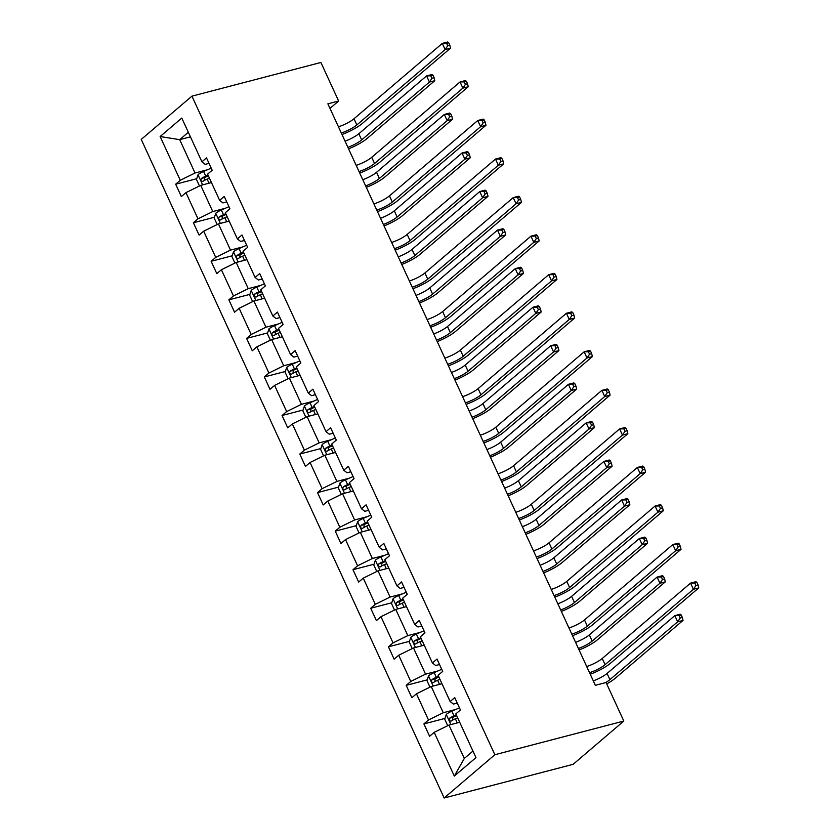 <?xml version="1.0" encoding="UTF-8"?>
<svg xmlns="http://www.w3.org/2000/svg" width="840" height="840" viewBox="0 0 840 840"><rect width="100%" height="100%" fill="white"/><g stroke="black" fill="none" stroke-linecap="round" stroke-linejoin="round"><path stroke-width="1.26" d="M494.855 754.73L623.816 721.056L573.111 764.327L444.15 798L141.236 139.419L191.94 96.148L494.855 754.73L444.15 798M459.701 722.274L448.969 725.077L464.31 758.447L454.304 776.087L434.185 732.354L429.597 736.271L423.906 723.912L444.959 718.41M448.969 725.077L434.185 732.354M441.966 683.728L431.235 686.532L443.279 712.73L428.505 719.996L423.906 723.912M428.505 719.996L416.451 693.798L411.863 697.715L406.182 685.356L427.224 679.865M424.242 645.173L413.501 647.976L425.555 674.174L410.77 681.44L406.182 685.356M410.77 681.44L398.717 655.252L394.128 659.169L388.447 646.811L409.5 641.308M406.507 606.627L395.776 609.43L407.82 635.618L393.036 642.894L388.447 646.811M393.036 642.894L380.993 616.697L376.394 620.613L370.713 608.255L391.766 602.763M388.773 568.071L378.042 570.875L390.086 597.072L375.302 604.338L370.713 608.255M375.302 604.338L363.258 578.141L358.669 582.067L352.989 569.709L374.031 564.207M371.038 529.526L360.308 532.329L372.362 558.516L357.578 565.793L352.989 569.709M357.578 565.793L345.524 539.595L340.935 543.512L335.255 531.153L356.307 525.662M353.315 490.969L342.573 493.773L354.627 519.971L339.843 527.236L335.255 531.153M339.843 527.236L327.8 501.039L323.201 504.956L317.52 492.608L338.572 487.106M335.58 452.424L324.849 455.228L336.893 481.415L322.108 488.691L317.52 492.608M322.108 488.691L310.065 462.494L305.477 466.41L299.786 454.052L320.838 448.56M317.846 413.868L307.115 416.671L319.158 442.869L304.385 450.135L299.786 454.052M304.385 450.135L292.331 423.938L287.742 427.854L282.062 415.506L303.104 410.004M300.121 375.322L289.38 378.126L301.434 404.313L286.65 411.59L282.062 415.506M286.65 411.59L274.596 385.392L270.007 389.308L264.327 376.95L285.38 371.459M282.387 336.767L271.656 339.57L283.7 365.768L268.916 373.034L264.327 376.95M268.916 373.034L256.872 346.836L252.273 350.753L246.593 338.405L267.645 332.903M264.653 298.211L253.922 301.014L265.965 327.212L251.181 334.478L246.593 338.405M251.181 334.478L239.138 308.291L234.549 312.207L228.869 299.849L249.911 294.357M246.918 259.665L236.187 262.469L248.241 288.666L233.457 295.932L228.869 299.849M233.457 295.932L221.403 269.735L216.815 273.651L211.134 261.303L232.176 255.801M229.194 221.109L218.453 223.913L230.507 250.11L215.722 257.376L211.134 261.303M215.722 257.376L203.679 231.189L199.08 235.106L193.4 222.747L214.452 217.245M211.459 182.564L200.728 185.367L212.772 211.565L197.988 218.831L193.4 222.747M197.988 218.831L185.945 192.633L181.356 196.549L175.665 184.191L196.718 178.7M190.428 136.847L179.697 139.65L195.037 173.009L180.264 180.275L175.665 184.191M180.264 180.275L160.146 136.542L181.786 118.062L201.915 161.805L206.504 157.889L212.184 170.237L207.596 174.153L219.639 200.351L224.228 196.434L229.918 208.792L225.33 212.709L237.374 238.907L241.962 234.99L247.643 247.338L243.054 251.265L255.108 277.452L259.697 273.536L265.377 285.894L260.788 289.81L272.832 316.008L277.431 312.092L283.112 324.45L278.523 328.367L290.567 354.554L295.155 350.637L300.846 362.995L296.247 366.912L308.301 393.11L312.889 389.193L318.57 401.552L313.981 405.468L326.036 431.655L330.624 427.739L336.305 440.097L331.716 444.014L343.76 470.211L348.348 466.294L354.039 478.653L349.451 482.57L361.494 508.757L366.082 504.84L371.763 517.198L367.175 521.115L379.229 547.312L383.817 543.396L389.498 555.755L384.909 559.671L396.953 585.869L401.552 581.942L407.232 594.3L402.644 598.216L414.687 624.414L419.276 620.498L424.967 632.856L420.368 636.773L432.421 662.97L437.01 659.053L442.691 671.401L438.102 675.318L450.156 701.516L454.745 697.599L460.425 709.957L455.837 713.874L475.955 757.617L454.304 776.087M329.994 108.402L338.635 101.02L327.883 103.835L595.34 685.314L606.081 682.5L623.816 721.056M450.156 701.516L453.421 704.067L457.254 703.07M455.721 709.475L443.279 712.73M431.235 686.532L416.451 693.798M432.421 662.97L435.687 665.522L439.53 664.514M437.997 670.929L425.555 674.174M413.501 647.976L398.717 655.252M414.687 624.414L417.963 626.966L421.796 625.968M420.263 632.373L407.82 635.618M395.776 609.43L380.993 616.697M396.953 585.869L400.229 588.42L404.061 587.412M402.528 593.827L390.086 597.072M378.042 570.875L363.258 578.141M379.229 547.312L382.494 549.864L386.337 548.867M384.794 555.272L372.362 558.516M360.308 532.329L345.524 539.595M361.494 508.757L364.77 511.319L368.603 510.31M367.07 516.716L354.627 519.971M342.573 493.773L327.8 501.039M343.76 470.211L347.036 472.763L350.868 471.765M349.335 478.17L336.893 481.415M324.849 455.228L310.065 462.494M326.036 431.655L329.301 434.217L333.133 433.209M331.601 439.614L319.158 442.869M307.115 416.671L292.331 423.938M308.301 393.11L311.567 395.661L315.409 394.663M313.877 401.069L301.434 404.313M289.38 378.126L274.596 385.392M290.567 354.554L293.843 357.116L297.675 356.108M296.142 362.512L283.7 365.768M271.656 339.57L256.872 346.836M272.832 316.008L276.108 318.56L279.941 317.562M278.407 323.967L265.965 327.212M253.922 301.014L239.138 308.291M255.108 277.452L258.373 280.014L262.206 279.006M260.673 285.411L248.241 288.666M236.187 262.469L221.403 269.735M237.374 238.907L240.65 241.458L244.482 240.46M242.949 246.866L230.507 250.11M218.453 223.913L203.679 231.189M219.639 200.351L222.915 202.902L226.748 201.905M225.215 208.309L212.772 211.565M200.728 185.367L185.945 192.633M201.915 161.805L205.18 164.357L209.013 163.359M338.635 101.02L320.901 62.475L191.94 96.148M464.31 758.447L472.941 751.075M207.48 169.764L195.037 173.009M188.328 132.279L179.697 139.65L160.146 136.542M338.457 126.819A13.954 3.129 155.3 0 0 353.987 118.776L442.302 43.407L447.678 42L448.697 42.756L446.555 43.312L447.689 45.791L449.841 45.224L448.697 42.756M341.303 132.993A13.954 3.129 155.3 0 0 356.832 124.95L445.147 49.581L442.302 43.407L446.555 43.312M447.689 45.791L445.147 49.581L450.524 48.174L362.208 123.543A20.937 4.683 -24.7 0 1 342.006 134.526M450.524 48.174L449.841 45.224M199.458 185.987L196.466 179.466L198.072 174.657A7.392 1.659 -24.7 0 1 203.606 171.454L211.218 168.137M208.047 175.151L205.769 176.148A7.392 1.659 155.3 0 0 201.516 178.406C200.571 180.38 201.023 181.367 202.881 181.367A7.392 1.659 -24.7 0 1 207.134 179.109L209.412 178.112M204.341 180.484L204.614 177.597A3.769 0.84 -24.7 0 1 205.81 177.02L208.394 175.896M345.062 141.172A13.954 3.129 155.3 0 0 358.827 133.739L426.584 75.915L431.959 74.508L432.978 75.264L430.826 75.82L431.97 78.298L434.112 77.732L432.978 75.264M347.907 147.347A13.954 3.129 155.3 0 0 361.662 139.912L429.429 82.089L426.584 75.915L430.826 75.82M431.97 78.298L429.429 82.089L434.794 80.692L367.038 138.516A20.937 4.683 -24.7 0 1 348.579 148.827M434.794 80.692L434.112 77.732M356.192 165.365A13.954 3.129 155.3 0 0 371.721 157.322L460.036 81.953L465.413 80.556L466.431 81.302L464.279 81.868L465.423 84.336L467.565 83.78L466.431 81.302M359.037 171.549A13.954 3.129 155.3 0 0 374.556 163.496L462.882 88.137L460.036 81.953L464.279 81.868M465.423 84.336L462.882 88.137L468.248 86.73L379.932 162.099A20.937 4.683 -24.7 0 1 359.741 173.082M468.248 86.73L467.565 83.78M373.926 203.921A13.954 3.129 155.3 0 0 389.456 195.878L477.771 120.508L483.137 119.102L484.166 119.858L482.013 120.414L483.147 122.892L485.3 122.325L484.166 119.858M376.761 210.095A13.954 3.129 155.3 0 0 392.291 202.052L480.606 126.683L477.771 120.508L482.013 120.414M483.147 122.892L480.606 126.683L485.982 125.276L397.667 200.645A20.937 4.683 -24.7 0 1 377.475 211.638M485.982 125.276L485.3 122.325M217.192 224.542L214.19 218.012L215.796 213.203A7.392 1.659 -24.7 0 1 221.34 210L228.942 206.682M225.782 213.696L223.493 214.694A7.392 1.659 155.3 0 0 219.251 216.951C218.295 218.935 218.757 219.922 220.616 219.922A7.392 1.659 -24.7 0 1 224.858 217.665L227.147 216.667M222.075 219.041L222.348 216.143A3.769 0.84 -24.7 0 1 223.545 215.565L226.118 214.441M362.796 179.728A13.954 3.129 155.3 0 0 376.551 172.294L444.318 114.461L449.694 113.064L450.713 113.809L448.56 114.377L449.694 116.844L451.846 116.288L450.713 113.809M365.642 185.903A13.954 3.129 155.3 0 0 379.397 178.469L447.153 120.645L444.318 114.461L448.56 114.377M449.694 116.844L447.153 120.645L452.529 119.238L384.772 177.061A20.937 4.683 -24.7 0 1 366.314 187.373M452.529 119.238L451.846 116.288M234.927 263.088L231.924 256.567L233.531 251.759A7.392 1.659 -24.7 0 1 239.064 248.556L246.677 245.238M243.516 252.252L241.227 253.25A7.392 1.659 155.3 0 0 236.985 255.507C236.03 257.481 236.481 258.478 238.35 258.468A7.392 1.659 -24.7 0 1 242.592 256.211L244.881 255.213M239.809 257.586L240.072 254.698A3.769 0.84 -24.7 0 1 241.269 254.121L243.852 252.998M380.531 218.274A13.954 3.129 155.3 0 0 394.286 210.84L462.042 153.017L467.418 151.609L468.447 152.366L466.294 152.922L467.429 155.4L469.581 154.833L468.447 152.366M383.366 224.448A13.954 3.129 155.3 0 0 397.131 217.025L464.888 159.191L462.042 153.017L466.294 152.922M467.429 155.4L464.888 159.191L470.264 157.794L402.497 215.618A20.937 4.683 -24.7 0 1 384.048 225.928M470.264 157.794L469.581 154.833M391.65 242.466A13.954 3.129 155.3 0 0 407.18 234.423L495.495 159.054L500.871 157.657L501.89 158.403L499.748 158.97L500.882 161.438L503.034 160.881L501.89 158.403M394.495 248.651A13.954 3.129 155.3 0 0 410.025 240.597L498.341 165.239L495.495 159.054L499.748 158.97M500.882 161.438L498.341 165.239L503.717 163.832L415.401 239.201A20.937 4.683 -24.7 0 1 395.199 250.184M503.717 163.832L503.034 160.881M252.662 301.644L249.659 295.113L251.265 290.304A7.392 1.659 -24.7 0 1 256.798 287.102L264.411 283.784M261.24 290.808L258.962 291.795A7.392 1.659 155.3 0 0 254.72 294.053C253.764 296.037 254.216 297.024 256.074 297.024A7.392 1.659 -24.7 0 1 260.327 294.767L262.605 293.769M257.534 296.142L257.807 293.244A3.769 0.84 -24.7 0 1 259.003 292.667L261.587 291.543M398.255 256.83A13.954 3.129 155.3 0 0 412.02 249.396L479.777 191.562L485.153 190.166L486.171 190.922L484.029 191.478L485.163 193.946L487.316 193.389L486.171 190.922M401.1 263.004A13.954 3.129 155.3 0 0 414.855 255.57L482.622 197.747L479.777 191.562L484.029 191.478M485.163 193.946L482.622 197.747L487.998 196.34L420.231 254.163A20.937 4.683 -24.7 0 1 401.782 264.484M487.998 196.34L487.316 193.389M409.385 281.022A13.954 3.129 155.3 0 0 424.914 272.979L513.23 197.61L518.606 196.203L519.624 196.959L517.471 197.516L518.616 199.994L520.758 199.427L519.624 196.959M412.23 287.196A13.954 3.129 155.3 0 0 427.76 279.153L516.075 203.784L513.23 197.61L517.471 197.516M518.616 199.994L516.075 203.784L521.441 202.388L433.125 277.746A20.937 4.683 -24.7 0 1 412.933 288.74M521.441 202.388L520.758 199.427M270.385 340.19L267.393 333.669L268.989 328.86A7.392 1.659 -24.7 0 1 274.533 325.657L282.145 322.34M278.975 329.354L276.696 330.351A7.392 1.659 155.3 0 0 272.444 332.608C271.488 334.582 271.95 335.58 273.808 335.57A7.392 1.659 -24.7 0 1 278.061 333.312L280.34 332.325M275.268 334.688L275.541 331.8A3.769 0.84 -24.7 0 1 276.738 331.223L279.321 330.099M415.989 295.375A13.954 3.129 155.3 0 0 429.744 287.942L497.511 230.118L502.887 228.711L503.906 229.467L501.753 230.034L502.898 232.502L505.04 231.934L503.906 229.467M418.834 301.56A13.954 3.129 155.3 0 0 432.59 294.126L500.356 236.292L497.511 230.118L501.753 230.034M502.898 232.502L500.356 236.292L505.722 234.896L437.966 292.719A20.937 4.683 -24.7 0 1 419.507 303.03M505.722 234.896L505.04 231.934M427.119 319.568A13.954 3.129 155.3 0 0 442.649 311.524L530.964 236.156L536.34 234.759L537.359 235.505L535.206 236.072L536.34 238.539L538.493 237.983L537.359 235.505M429.954 325.752A13.954 3.129 155.3 0 0 445.483 317.709L533.799 242.34L530.964 236.156L535.206 236.072M536.34 238.539L533.799 242.34L539.175 240.933L450.86 316.302A20.937 4.683 -24.7 0 1 430.668 327.285M539.175 240.933L538.493 237.983M288.12 378.745L285.117 372.215L286.724 367.406A7.392 1.659 -24.7 0 1 292.268 364.203L299.869 360.885M296.709 367.909L294.42 368.897A7.392 1.659 155.3 0 0 290.178 371.154C289.223 373.139 289.674 374.126 291.543 374.126A7.392 1.659 -24.7 0 1 295.785 371.868L298.074 370.87M293.002 373.244L293.276 370.346A3.769 0.84 -24.7 0 1 294.462 369.768L297.045 368.644M433.724 333.931A13.954 3.129 155.3 0 0 447.479 326.498L515.245 268.663L520.611 267.267L521.64 268.023L519.488 268.579L520.621 271.047L522.774 270.491L521.64 268.023M436.558 340.106A13.954 3.129 155.3 0 0 450.324 332.671L518.081 274.848L515.245 268.663L519.488 268.579M520.621 271.047L518.081 274.848L523.457 273.441L455.7 331.264A20.937 4.683 -24.7 0 1 437.241 341.586M523.457 273.441L522.774 270.491M444.854 358.124A13.954 3.129 155.3 0 0 460.373 350.081L548.699 274.712L554.064 273.305L555.093 274.06L552.941 274.617L554.075 277.095L556.227 276.528L555.093 274.06M447.689 364.298A13.954 3.129 155.3 0 0 463.218 356.255L551.534 280.885L548.699 274.712L552.941 274.617M554.075 277.095L551.534 280.885L556.909 279.489L468.594 354.848A20.937 4.683 -24.7 0 1 448.403 365.841M556.909 279.489L556.227 276.528M305.855 417.291L302.852 410.77L304.458 405.962A7.392 1.659 -24.7 0 1 309.992 402.759L317.604 399.441M314.444 406.455L312.155 407.453A7.392 1.659 155.3 0 0 307.913 409.71C306.957 411.695 307.409 412.681 309.278 412.671A7.392 1.659 -24.7 0 1 313.519 410.413L315.798 409.427M310.737 411.8L311 408.901A3.769 0.84 -24.7 0 1 312.197 408.324L314.78 407.201M451.447 372.477A13.954 3.129 155.3 0 0 465.213 365.043L532.97 307.219L538.346 305.812L539.364 306.569L537.222 307.135L538.356 309.603L540.509 309.036L539.364 306.569M454.293 378.661A13.954 3.129 155.3 0 0 468.058 371.228L535.815 313.394L532.97 307.219L537.222 307.135M538.356 309.603L535.815 313.394L541.191 311.997L473.424 369.82A20.937 4.683 -24.7 0 1 454.976 380.131M541.191 311.997L540.509 309.036M462.578 396.669A13.954 3.129 155.3 0 0 478.107 388.626L566.423 313.257L571.799 311.861L572.817 312.617L570.675 313.173L571.809 315.641L573.962 315.084L572.817 312.617M465.423 402.854A13.954 3.129 155.3 0 0 480.953 394.81L569.268 319.442L566.423 313.257L570.675 313.173M571.809 315.641L569.268 319.442L574.644 318.034L486.329 393.404A20.937 4.683 -24.7 0 1 466.127 404.387M574.644 318.034L573.962 315.084M323.579 455.847L320.586 449.327L322.193 444.507A7.392 1.659 -24.7 0 1 327.726 441.305L335.339 437.987M332.168 445.011L329.889 445.998A7.392 1.659 155.3 0 0 325.637 448.256C324.692 450.24 325.143 451.227 327.002 451.227A7.392 1.659 -24.7 0 1 331.254 448.969L333.532 447.972M328.461 450.345L328.734 447.457A3.769 0.84 -24.7 0 1 329.931 446.87L332.514 445.746M469.182 411.033A13.954 3.129 155.3 0 0 482.947 403.599L550.704 345.765L556.08 344.369L557.099 345.125L554.946 345.681L556.091 348.149L558.232 347.592L557.099 345.125M472.028 417.207A13.954 3.129 155.3 0 0 485.782 409.773L553.55 351.95L550.704 345.765L554.946 345.681M556.091 348.149L553.55 351.95L558.915 350.543L491.159 408.377A20.937 4.683 -24.7 0 1 472.7 418.688M558.915 350.543L558.232 347.592M480.312 435.225A13.954 3.129 155.3 0 0 495.842 427.182L584.157 351.813L589.533 350.406L590.551 351.162L588.399 351.729L589.544 354.197L591.686 353.63L590.551 351.162M483.157 441.399A13.954 3.129 155.3 0 0 498.687 433.356L587.002 357.987L584.157 351.813L588.399 351.729M589.544 354.197L587.002 357.987L592.368 356.591L504.053 431.959A20.937 4.683 -24.7 0 1 483.861 442.943M592.368 356.591L591.686 353.63M341.313 494.393L338.31 487.872L339.917 483.063A7.392 1.659 -24.7 0 1 345.461 479.861L353.062 476.543M349.902 483.556L347.613 484.554A7.392 1.659 155.3 0 0 343.371 486.812C342.416 488.796 342.878 489.783 344.736 489.773A7.392 1.659 -24.7 0 1 348.978 487.515L351.267 486.528M346.195 488.901L346.469 486.003A3.769 0.84 -24.7 0 1 347.666 485.425L350.238 484.302M486.917 449.579A13.954 3.129 155.3 0 0 500.671 442.144L568.438 384.321L573.815 382.914L574.833 383.67L572.68 384.237L573.815 386.705L575.967 386.148L574.833 383.67M489.762 455.763A13.954 3.129 155.3 0 0 503.517 448.329L571.274 390.495L568.438 384.321L572.68 384.237M573.815 386.705L571.274 390.495L576.65 389.099L508.893 446.922A20.937 4.683 -24.7 0 1 490.434 457.233M576.65 389.099L575.967 386.148M498.046 473.771A13.954 3.129 155.3 0 0 513.576 465.728L601.892 390.358L607.257 388.962L608.286 389.718L606.134 390.274L607.268 392.742L609.42 392.185L608.286 389.718M500.882 479.955A13.954 3.129 155.3 0 0 516.411 471.912L604.726 396.543L601.892 390.358L606.134 390.274M607.268 392.742L604.726 396.543L610.102 395.136L521.787 470.505A20.937 4.683 -24.7 0 1 501.596 481.488M610.102 395.136L609.42 392.185M515.77 512.327A13.954 3.129 155.3 0 0 531.3 504.284L619.615 428.915L624.992 427.507L626.01 428.264L623.868 428.831L625.002 431.298L627.154 430.731L626.01 428.264M518.616 518.5A13.954 3.129 155.3 0 0 534.145 510.457L622.461 435.089L619.615 428.915L623.868 428.831M625.002 431.298L622.461 435.089L627.837 433.692L539.522 509.061A20.937 4.683 -24.7 0 1 519.319 520.044M627.837 433.692L627.154 430.731M533.505 550.883A13.954 3.129 155.3 0 0 549.034 542.829L637.35 467.46L642.726 466.064L643.745 466.82L641.592 467.376L642.736 469.844L644.879 469.287L643.745 466.82M536.351 557.057A13.954 3.129 155.3 0 0 551.88 549.014L640.196 473.644L637.35 467.46L641.592 467.376M642.736 469.844L640.196 473.644L645.561 472.238L557.246 547.606A20.937 4.683 -24.7 0 1 537.054 558.59M645.561 472.238L644.879 469.287M551.24 589.428A13.954 3.129 155.3 0 0 566.769 581.385L655.085 506.016L660.461 504.609L661.479 505.365L659.327 505.932L660.461 508.4L662.613 507.843L661.479 505.365M554.085 595.602A13.954 3.129 155.3 0 0 569.604 587.559L657.92 512.19L655.085 506.016L659.327 505.932M660.461 508.4L657.92 512.19L663.296 510.794L574.98 586.163A20.937 4.683 -24.7 0 1 554.788 597.146M663.296 510.794L662.613 507.843M568.974 627.984A13.954 3.129 155.3 0 0 584.493 619.93L672.819 544.572L678.185 543.165L679.214 543.921L677.061 544.477L678.195 546.956L680.348 546.389L679.214 543.921M571.809 634.158A13.954 3.129 155.3 0 0 587.339 626.115L675.654 550.746L672.819 544.572L677.061 544.477M678.195 546.956L675.654 550.746L681.03 549.339L592.715 624.708A20.937 4.683 -24.7 0 1 572.523 635.691M681.03 549.339L680.348 546.389M586.698 666.529A13.954 3.129 155.3 0 0 602.227 658.486L690.543 583.118L695.919 581.711L696.938 582.466L694.796 583.034L695.929 585.501L698.082 584.945L696.938 582.466M589.544 672.714A13.954 3.129 155.3 0 0 605.073 664.661L693.389 589.292L690.543 583.118L694.796 583.034M695.929 585.501L693.389 589.292L698.764 587.895L610.449 663.264A20.937 4.683 -24.7 0 1 590.247 674.247M698.764 587.895L698.082 584.945M359.048 532.948L356.044 526.428L357.651 521.609A7.392 1.659 -24.7 0 1 363.195 518.406L370.797 515.099M367.637 522.113L365.348 523.11A7.392 1.659 155.3 0 0 361.106 525.368C360.15 527.341 360.602 528.329 362.471 528.329A7.392 1.659 -24.7 0 1 366.713 526.071L369.002 525.073M363.93 527.447L364.193 524.559A3.769 0.84 -24.7 0 1 365.389 523.971L367.973 522.847M504.651 488.135A13.954 3.129 155.3 0 0 518.406 480.701L586.173 422.877L591.538 421.47L592.567 422.226L590.415 422.782L591.549 425.261L593.702 424.694L592.567 422.226M507.486 494.308A13.954 3.129 155.3 0 0 521.252 486.875L589.008 429.051L586.173 422.877L590.415 422.782M591.549 425.261L589.008 429.051L594.384 427.644L526.617 485.478A20.937 4.683 -24.7 0 1 508.169 495.789M594.384 427.644L593.702 424.694M376.782 571.494L373.779 564.974L375.385 560.165A7.392 1.659 -24.7 0 1 380.919 556.962L388.531 553.644M385.361 560.658L383.082 561.655A7.392 1.659 155.3 0 0 378.84 563.913C377.885 565.898 378.336 566.885 380.195 566.874A7.392 1.659 -24.7 0 1 384.447 564.617L386.726 563.63M381.654 566.002L381.927 563.105A3.769 0.84 -24.7 0 1 383.124 562.527L385.707 561.404M522.375 526.68A13.954 3.129 155.3 0 0 536.141 519.246L603.897 461.423L609.273 460.016L610.292 460.772L608.15 461.339L609.284 463.806L611.436 463.25L610.292 460.772M525.221 532.865A13.954 3.129 155.3 0 0 538.976 525.431L606.743 467.596L603.897 461.423L608.15 461.339M609.284 463.806L606.743 467.596L612.119 466.2L544.351 524.024A20.937 4.683 -24.7 0 1 525.903 534.335M612.119 466.2L611.436 463.25M394.506 610.05L391.514 603.529L393.11 598.721A7.392 1.659 -24.7 0 1 398.654 595.508L406.266 592.2M403.095 599.214L400.817 600.212A7.392 1.659 155.3 0 0 396.564 602.469C395.608 604.443 396.07 605.43 397.929 605.43A7.392 1.659 -24.7 0 1 402.181 603.173L404.46 602.175M399.389 604.548L399.661 601.661A3.769 0.84 -24.7 0 1 400.858 601.083L403.442 599.949M540.11 565.236A13.954 3.129 155.3 0 0 553.865 557.802L621.631 499.979L627.008 498.572L628.026 499.328L625.874 499.884L627.018 502.362L629.16 501.795L628.026 499.328M542.955 571.41A13.954 3.129 155.3 0 0 556.71 563.976L624.477 506.153L621.631 499.979L625.874 499.884M627.018 502.362L624.477 506.153L629.843 504.745L562.086 562.579A20.937 4.683 -24.7 0 1 543.627 572.891M629.843 504.745L629.16 501.795M412.241 648.596L409.238 642.075L410.844 637.266A7.392 1.659 -24.7 0 1 416.388 634.063L423.99 630.746M420.83 637.76L418.541 638.757A7.392 1.659 155.3 0 0 414.298 641.014C413.343 642.999 413.794 643.986 415.663 643.986A7.392 1.659 -24.7 0 1 419.906 641.728L422.195 640.731M417.123 643.104L417.396 640.206A3.769 0.84 -24.7 0 1 418.582 639.629L421.166 638.505M557.844 603.782A13.954 3.129 155.3 0 0 571.599 596.348L639.366 538.524L644.731 537.128L645.76 537.873L643.608 538.44L644.742 540.908L646.895 540.351L645.76 537.873M560.679 609.966A13.954 3.129 155.3 0 0 574.445 602.532L642.201 544.708L639.366 538.524L643.608 538.44M644.742 540.908L642.201 544.708L647.577 543.301L579.821 601.125A20.937 4.683 -24.7 0 1 561.361 611.436M647.577 543.301L646.895 540.351M429.975 687.151L426.972 680.631L428.579 675.822A7.392 1.659 -24.7 0 1 434.112 672.609L441.725 669.301M438.564 676.316L436.275 677.313A7.392 1.659 155.3 0 0 432.033 679.571C431.078 681.545 431.529 682.532 433.398 682.532A7.392 1.659 -24.7 0 1 437.64 680.274L439.919 679.276M434.858 681.65L435.12 678.762A3.769 0.84 -24.7 0 1 436.317 678.185L438.9 677.05M575.568 642.337A13.954 3.129 155.3 0 0 589.333 634.904L657.09 577.08L662.466 575.673L663.485 576.429L661.343 576.986L662.476 579.464L664.629 578.897L663.485 576.429M578.413 648.512A13.954 3.129 155.3 0 0 592.179 641.077L659.936 583.254L657.09 577.08L661.343 576.986M662.476 579.464L659.936 583.254L665.312 581.847L597.545 639.681A20.937 4.683 -24.7 0 1 579.096 649.992M665.312 581.847L664.629 578.897M447.699 725.697L444.707 719.177L446.313 714.368A7.392 1.659 -24.7 0 1 451.846 711.165L459.459 707.847M456.288 714.861L454.01 715.859A7.392 1.659 155.3 0 0 449.757 718.116C448.812 720.101 449.264 721.087 451.122 721.087A7.392 1.659 -24.7 0 1 455.375 718.83L457.653 717.832M452.582 720.206L452.855 717.308A3.769 0.84 -24.7 0 1 454.052 716.73L456.635 715.606M593.303 680.883A13.954 3.129 155.3 0 0 607.068 673.46L674.825 615.625L680.2 614.229L681.219 614.975L679.067 615.542L680.211 618.009L682.353 617.452L681.219 614.975M605.525 682.647A13.954 3.129 155.3 0 0 609.903 679.634L677.67 621.81L674.825 615.625L679.067 615.542M680.211 618.009L677.67 621.81L683.036 620.403L615.279 678.226A20.937 4.683 -24.7 0 1 606.722 683.886M683.036 620.403L682.353 617.452M353.987 118.776L356.832 124.95M198.03 174.773L202.661 184.863M207.134 179.109L209.013 183.204M203.606 171.454L205.769 176.148M358.827 133.739L361.662 139.912M204.614 177.597L201.516 178.406M371.721 157.322L374.556 163.496M389.456 195.878L392.291 202.052M215.754 213.328L220.395 223.409M224.858 217.665L226.748 221.75M221.34 210L223.493 214.694M376.551 172.294L379.397 178.469M222.348 216.143L219.251 216.951M233.489 251.874L238.13 261.965M242.592 256.211L244.472 260.305M239.064 248.556L241.227 253.25M394.286 210.84L397.131 217.025M240.072 254.698L236.985 255.507M407.18 234.423L410.025 240.597M251.223 290.43L255.864 300.51M260.327 294.767L262.206 298.851M256.798 287.102L258.962 291.795M412.02 249.396L414.855 255.57M257.807 293.244L254.72 294.053M424.914 272.979L427.76 279.153M268.957 328.976L273.588 339.066M278.061 333.312L279.941 337.407M274.533 325.657L276.696 330.351M429.744 287.942L432.59 294.126M275.541 331.8L272.444 332.608M442.649 311.524L445.483 317.709M286.681 367.531L291.322 377.612M295.785 371.868L297.665 375.953M292.268 364.203L294.42 368.897M447.479 326.498L450.324 332.671M293.276 370.346L290.178 371.154M460.373 350.081L463.218 356.255M304.416 406.077L309.057 416.168M313.519 410.413L315.399 414.509M309.992 402.759L312.155 407.453M465.213 365.043L468.058 371.228M311 408.901L307.913 409.71M478.107 388.626L480.953 394.81M322.151 444.633L326.781 454.713M331.254 448.969L333.133 453.054M327.726 441.305L329.889 445.998M482.947 403.599L485.782 409.773M328.734 447.457L325.637 448.256M495.842 427.182L498.687 433.356M339.875 483.179L344.516 493.269M348.978 487.515L350.868 491.61M345.461 479.861L347.613 484.554M500.671 442.144L503.517 448.329M346.469 486.003L343.371 486.812M513.576 465.728L516.411 471.912M531.3 504.284L534.145 510.457M549.034 542.829L551.88 549.014M566.769 581.385L569.604 587.559M584.493 619.93L587.339 626.115M602.227 658.486L605.073 664.661M357.609 521.735L362.25 531.815M366.713 526.071L368.592 530.166M363.195 518.406L365.348 523.11M518.406 480.701L521.252 486.875M364.193 524.559L361.106 525.368M375.344 560.28L379.985 570.371M384.447 564.617L386.327 568.712M380.919 556.962L383.082 561.655M536.141 519.246L538.976 525.431M381.927 563.105L378.84 563.913M393.078 598.836L397.709 608.916M402.181 603.173L404.061 607.268M398.654 595.508L400.817 600.212M553.865 557.802L556.71 563.976M399.661 601.661L396.564 602.469M410.802 637.392L415.443 647.472M419.906 641.728L421.785 645.813M416.388 634.063L418.541 638.757M571.599 596.348L574.445 602.532M417.396 640.206L414.298 641.014M428.536 675.938L433.178 686.028M437.64 680.274L439.519 684.369M434.112 672.609L436.275 677.313M589.333 634.904L592.179 641.077M435.12 678.762L432.033 679.571M446.271 714.494L450.901 724.574M455.375 718.83L457.254 722.915M451.846 711.165L454.01 715.859M607.068 673.46L609.903 679.634M452.855 717.308L449.757 718.116"/></g></svg>

